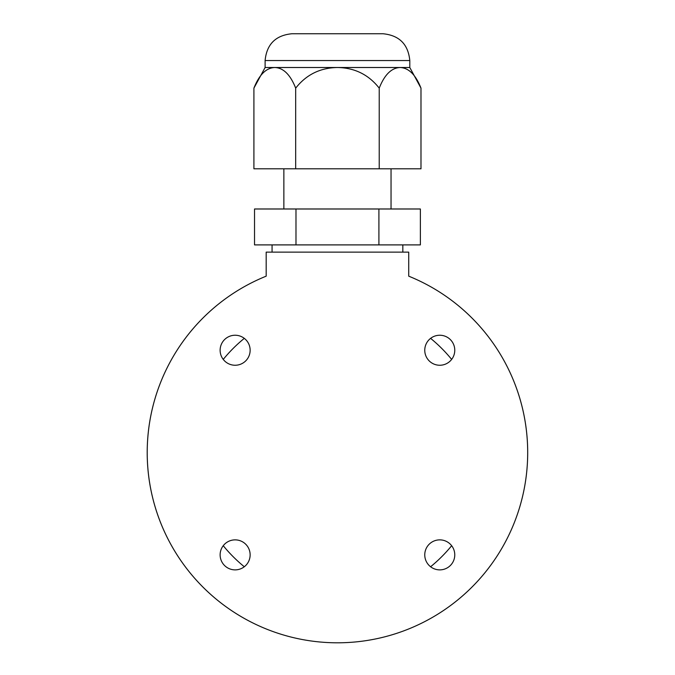<?xml version="1.0" encoding="UTF-8"?>
<svg xmlns="http://www.w3.org/2000/svg" width="675" height="675" viewBox="0 0 675 675"><rect width="100%" height="100%" fill="white"/><g stroke="black" fill="none" stroke-linecap="round" stroke-linejoin="round"><path stroke-width="1.01" d="M408.721 252.129L266.178 252.129L266.178 276.168A190.249 190.249 0 0 0 361.733 641.25A190.249 190.249 0 0 0 527.698 452.562A190.249 190.249 0 0 1 153.402 500.732A190.249 190.249 0 0 1 266.178 276.168A190.249 190.249 0 0 0 361.733 641.25A190.249 190.249 0 0 0 408.721 276.168L408.721 252.129M220.126 554.875A15.002 15.002 0 0 1 235.136 539.865A15.002 15.002 0 0 1 250.138 554.875A15.002 15.002 0 0 1 235.136 569.877A15.002 15.002 0 0 1 220.126 554.875M220.126 350.249A15.002 15.002 0 0 1 235.136 335.239A15.002 15.002 0 0 1 250.138 350.249A15.002 15.002 0 0 1 235.136 365.251A15.002 15.002 0 0 1 220.126 350.249M424.761 554.875A15.002 15.002 0 0 1 439.763 539.865A15.002 15.002 0 0 1 454.773 554.875A15.002 15.002 0 0 1 439.763 569.877A15.002 15.002 0 0 1 424.761 554.875M424.761 350.249A15.002 15.002 0 0 1 439.763 335.239A15.002 15.002 0 0 1 454.773 350.249A15.002 15.002 0 0 1 439.763 365.251A15.002 15.002 0 0 1 424.761 350.249M408.721 276.168A190.249 190.249 0 0 1 527.698 452.562A190.249 190.249 0 0 0 408.721 276.168M295.988 244.898L254.526 244.898L254.526 208.988L295.988 208.988L295.988 244.898L420.373 244.898L420.373 208.988L378.911 208.988L378.911 244.898M378.911 208.988L295.988 208.988M283.863 168.801L283.863 208.988M379.223 168.801L420.989 168.801L420.989 88.147C415.699 74.782 408.738 67.897 400.106 67.508C408.696 67.829 415.657 74.706 420.989 88.147L409.801 67.508L400.106 67.508C391.475 67.854 384.514 74.731 379.223 88.147C368.618 74.663 354.696 67.787 337.449 67.508C320.186 67.795 306.256 74.672 295.684 88.147C290.351 74.697 283.39 67.821 274.793 67.508C266.203 67.829 259.242 74.706 253.91 88.147C259.242 74.697 266.203 67.821 274.793 67.508L265.106 67.508L253.91 88.147L253.91 168.801L379.223 168.801L379.223 88.147M400.106 67.508L274.793 67.508M265.106 60.548L409.801 60.548C408.206 44.272 399.279 35.336 383.003 33.75L291.895 33.75C275.619 35.336 266.692 44.272 265.106 60.548L265.106 67.508M295.684 88.147L295.684 168.801M402.832 252.129L402.832 244.898M451.651 545.712A147.378 147.378 0 0 1 430.599 566.755M244.299 566.755A147.378 147.378 0 0 1 223.248 545.712M223.248 359.404A147.378 147.378 0 0 1 244.299 338.361M430.599 338.361A147.378 147.378 0 0 1 451.651 359.404M391.044 168.801L391.044 208.988M409.801 60.548L409.801 67.508M272.067 252.129L272.067 244.898"/></g></svg>
